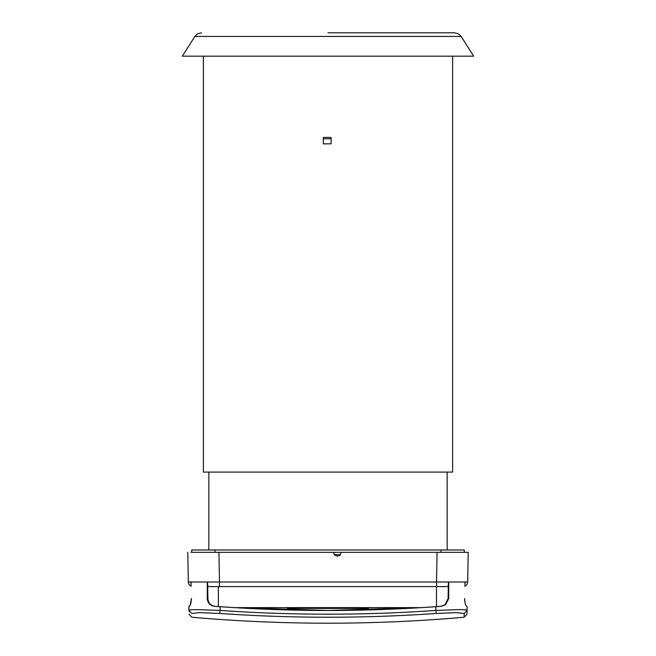 <?xml version="1.0" encoding="UTF-8"?>
<svg xmlns="http://www.w3.org/2000/svg" width="656" height="656" viewBox="0 0 656 656"><rect width="100%" height="100%" fill="white"/><g stroke="black" fill="none" stroke-linecap="round" stroke-linejoin="round"><path stroke-width="0.98" d="M328 32.8L454.567 32.8L328 32.8M328 36.424L194.857 36.424L461.143 36.424L473.657 56.17L182.343 56.17L194.857 36.424L197.677 33.768L201.433 32.8M323.326 138.76L323.326 143.861L331.116 143.836L331.116 138.76L323.326 138.76L323.326 137.407L331.116 137.407L331.116 138.76M331.116 143.836L327.951 143.812M452.624 56.17L452.624 472.099L203.376 472.099L203.376 56.17M421.373 607.62L234.627 607.62M448.105 586.595L207.895 586.595M442.636 586.595L436.535 586.595L436.535 582.003L467.679 582.003L468.204 552.319L464.309 552.319L464.309 549.982L191.691 549.982L191.691 552.319L215.061 552.319L215.061 549.982M447.589 552.319L464.309 552.319M440.939 549.982L440.939 552.319L444.858 552.319L341.243 552.319L340.103 555.074L337.348 556.214L334.593 555.074L333.453 552.319L190.912 552.319M468.204 552.319L440.939 552.319M215.061 552.319L211.142 552.319M192.028 552.319L192.971 552.319M190.978 581.921L191.085 586.185A4.674 4.674 0 0 1 188.321 582.003L219.465 582.003L218.948 552.319M191.085 586.185A4.674 4.674 0 0 1 188.321 582.003L187.796 552.319M210.56 586.595L212.282 586.595M219.161 586.595L213.364 586.595L218.374 586.595L218.374 606.546M448.417 582.028L448.097 598.493L445.063 604.775L441.234 606.267L435.978 606.669C363.99 611.736 292.01 611.736 220.022 606.693L214.766 606.267C210.584 605.586 208.296 603.003 207.903 598.493L207.583 582.028M190.675 582.028L191.101 583.799M213.364 586.595L207.583 586.595M207.895 585.595L207.583 584.816L207.583 585.603M464.899 583.791L465.325 582.028M464.915 586.185A4.674 4.674 0 0 0 467.679 582.003A4.674 4.674 0 0 1 464.915 586.185L465.022 581.921M438.962 586.595L441.513 586.595M448.105 585.595L448.417 584.816M203.59 552.319L202.204 552.319M463.12 552.319L463.972 552.319M460.504 552.319L459.536 552.319M334.913 608.399L321.087 608.399M341.981 608.399L365.982 608.399L341.981 608.399M334.232 554.656L340.464 554.656M341.243 552.319L333.453 552.319L341.243 552.319M287.295 607.62L287.312 608.399L368.688 608.399L368.705 607.62M191.396 598.526L190.33 604.816L188.871 606.693L188.936 610.408C189.026 615.443 189.026 615.443 188.936 610.416C189.117 609.9 192.159 609.637 198.046 609.629L220.088 610.416L219.867 613.458C291.953 618.493 364.047 618.493 436.133 613.458L435.912 610.416L457.954 609.629C463.833 609.637 466.867 609.9 467.064 610.416L466.998 614.188L464.153 617.239L464.218 613.458L467.064 610.416L467.129 606.693L466.646 606.292C465.563 605.627 464.883 603.036 464.604 598.526L464.604 599.182M448.729 581.921L448.729 598.526L445.539 604.816L441.513 606.292L435.978 606.693C363.99 611.712 292.01 611.712 220.022 606.669L214.487 606.292C210.092 605.627 207.69 603.036 207.271 598.526L207.271 581.921M188.871 606.693L188.936 610.482L188.871 606.693L189.494 606.21M189.666 606.029L190.01 605.496M190.396 604.643L190.773 603.536M190.978 602.733L191.208 601.519M191.347 600.289L191.396 599.182M467.064 610.482L467.129 606.693L467.064 610.482M466.646 606.292L467.129 606.693M465.604 604.643L465.99 605.496M464.653 600.289L464.792 601.519M465.022 602.733L465.227 603.536M237.874 607.62L328 610.449L418.126 607.62M436.461 586.595L436.461 606.628M219.465 586.595L219.465 582.003L436.535 582.003L437.052 552.319M207.903 598.493L207.271 598.526M220.022 606.669L220.088 610.416C292.027 615.443 363.973 615.443 435.912 610.416L435.978 606.693M464.218 613.458L456.01 612.647L436.133 613.458M219.867 613.458L199.998 612.647L191.782 613.458C191.864 618.493 191.864 618.493 191.782 613.458L188.936 610.416M445.063 604.775L445.539 604.816M448.097 598.493L448.729 598.526M461.143 36.424L458.323 33.768L454.567 32.8M464.153 617.239C373.387 625.184 282.613 625.184 191.847 617.239L189.002 614.188M447.171 549.982L447.171 472.099M208.829 549.982L208.829 472.099"/></g></svg>
